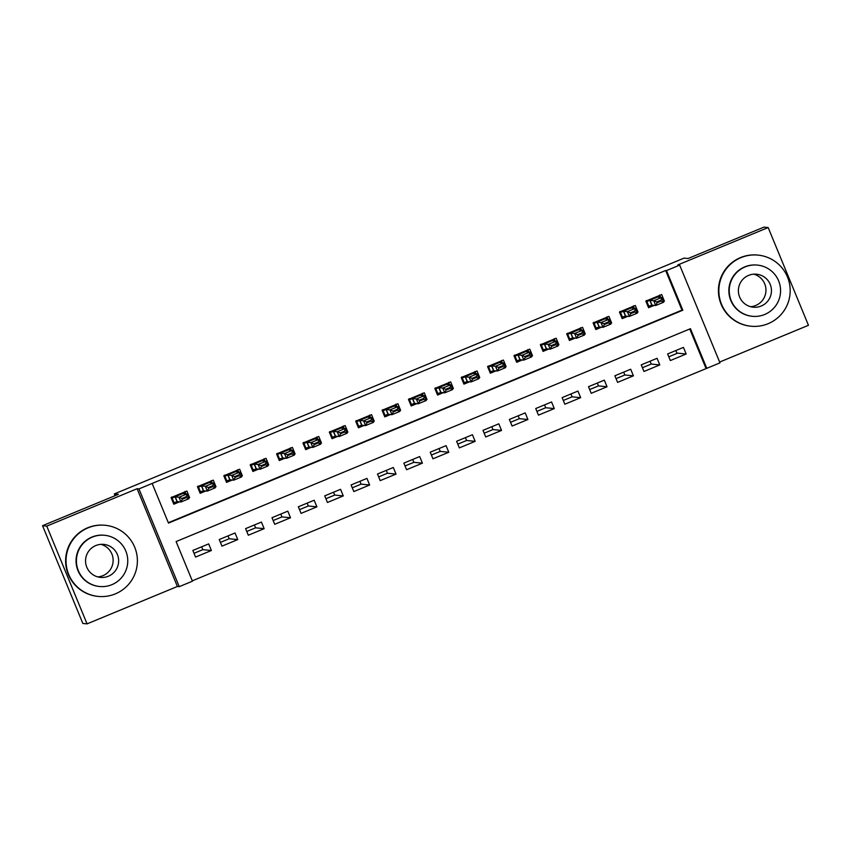 <?xml version="1.0" encoding="UTF-8"?>
<svg xmlns="http://www.w3.org/2000/svg" width="851" height="851" viewBox="0 0 851 851"><rect width="100%" height="100%" fill="white"/><g stroke="black" fill="none" stroke-linecap="round" stroke-linejoin="round"><path stroke-width="1.28" d="M192.443 581.201L179.253 586.658L138.958 488.91L152.148 483.453L168.487 523.088L682.821 310.211L666.493 270.575L679.683 265.118L719.967 362.866L706.777 368.323L690.448 328.699L176.104 541.576L192.443 581.201M177.391 586.477L137.107 488.729L46.762 526.12L42.55 525.705L82.834 623.453L87.057 623.868L177.391 586.477L179.253 586.658M719.627 362.058L808.45 325.295L768.166 227.547L677.822 264.938L679.683 265.118M192.283 580.839L706.777 368.323M46.762 526.12L87.057 623.868M42.55 525.705L118.385 494.314L114.332 493.92L684.066 258.119L688.108 258.513L763.943 227.132L768.166 227.547M188.592 498.09L189.613 497.665L186.901 491.059L171.072 497.612L173.795 504.217L179.476 501.867M214.973 487.176L215.994 486.751L213.271 480.145L197.443 486.698L200.166 493.303L205.857 490.953M241.344 476.262L242.375 475.837L239.652 469.231L223.824 475.783L226.547 482.389L232.227 480.028M267.725 465.337L268.746 464.923L266.023 458.317L250.205 464.859L252.917 471.465L258.608 469.114M294.095 454.423L295.127 453.998L292.404 447.392L276.575 453.945L279.298 460.551L284.989 458.2M320.476 443.509L321.497 443.084L318.774 436.478L302.956 443.031L305.679 449.636L311.36 447.286M346.846 432.595L347.878 432.17L345.155 425.564L329.326 432.117L332.05 438.722L337.741 436.361M373.227 421.67L374.249 421.256L371.536 414.65L355.707 421.192L358.431 427.798L364.111 425.447M399.608 410.756L400.63 410.331L397.906 403.725L382.078 410.278L384.801 416.884L390.492 414.533M425.979 399.842L427.011 399.417L424.287 392.811L408.459 399.364L411.182 405.97L416.862 403.619M452.36 388.928L453.381 388.503L450.658 381.897L434.829 388.45L437.552 395.055L443.243 392.694M478.73 378.004L479.762 377.589L477.039 370.983L461.21 377.525L463.933 384.131L469.624 381.78M505.111 367.089L506.132 366.664L503.409 360.058L487.591 366.611L490.314 373.217L495.995 370.866M531.481 356.175L532.513 355.75L529.79 349.144L513.961 355.697L516.685 362.303L522.376 359.952M557.862 345.261L558.884 344.836L556.16 338.23L540.342 344.783L543.066 351.389L548.746 349.027M584.243 334.337L585.265 333.922L582.541 327.316L566.713 333.858L569.436 340.464L575.127 338.113M610.614 323.423L611.646 322.997L608.922 316.391L593.094 322.944L595.817 329.55L601.497 327.199M636.995 312.508L638.016 312.083L635.293 305.477L619.464 312.03L622.187 318.636L627.878 316.285M668.801 356.803L677.598 353.154L686.172 354.005L670.343 360.558L667.62 353.952L683.449 347.399L686.172 354.005M650.047 361.218L651.228 364.068L659.791 364.919L643.973 371.472L641.25 364.866L657.068 358.314L659.791 364.919M651.228 364.068L642.42 367.717M616.05 378.631L624.847 374.993L633.421 375.834L617.592 382.386L614.869 375.78L630.697 369.228L633.421 375.834M589.669 389.545L598.476 385.907L607.04 386.758L591.211 393.3L588.498 386.694L604.316 380.152L607.04 386.758M563.288 400.47L572.095 396.821L580.669 397.672L564.841 404.225L562.117 397.619L577.946 391.066L580.669 397.672M536.917 411.384L545.714 407.735L554.288 408.586L538.46 415.139L535.736 408.533L551.565 401.98L554.288 408.586M510.536 422.298L519.344 418.66L527.918 419.5L512.089 426.053L509.366 419.447L525.195 412.895L527.918 419.5M484.166 433.212L492.963 429.574L501.537 430.425L485.708 436.967L482.985 430.361L498.814 423.819L501.537 430.425M457.785 444.137L466.593 440.488L475.156 441.339L459.338 447.892L456.615 441.286L472.433 434.733L475.156 441.339M431.414 455.051L440.212 451.402L448.785 452.253L432.957 458.806L430.234 452.2L446.062 445.647L448.785 452.253M405.033 465.965L413.841 462.327L422.404 463.167L406.587 469.72L403.863 463.114L419.681 456.561L422.404 463.167M378.652 476.879L387.46 473.241L396.034 474.092L380.206 480.634L377.482 474.028L393.311 467.486L396.034 474.092M352.282 487.804L361.09 484.155L369.653 485.006L353.825 491.559L351.101 484.953L366.93 478.4L369.653 485.006M325.901 498.718L334.709 495.069L343.283 495.92L327.454 502.473L324.731 495.867L340.56 489.314L343.283 495.92M299.531 509.632L308.328 505.994L316.902 506.834L301.073 513.387L298.35 506.781L314.179 500.228L316.902 506.834M273.15 520.546L281.958 516.908L290.521 517.759L274.703 524.301L271.98 517.695L287.808 511.153L290.521 517.759M246.779 531.471L255.577 527.822L264.15 528.673L248.322 535.226L245.599 528.62L261.427 522.067L264.15 528.673M220.398 542.385L229.206 538.736L237.769 539.587L221.951 546.14L219.228 539.534L235.046 532.981L237.769 539.587M705.936 368.249L689.757 328.986M208.676 543.895L192.847 550.448L195.57 557.054L211.399 550.501L208.676 543.895M168.328 522.716L681.981 310.126L665.642 270.501L152.148 483.453M663.365 301.594L664.397 301.169L661.674 294.563L645.845 301.116L648.568 307.722L654.249 305.36M114.332 493.92L115.066 495.697M675.843 350.548L677.024 353.399M201.655 546.81L202.825 549.661L194.028 553.299M229.206 538.736L228.025 535.885M255.577 527.822L254.406 524.971M281.958 516.908L280.777 514.057M308.328 505.994L307.158 503.143M334.709 495.069L333.539 492.218M361.09 484.155L359.909 481.304M387.46 473.241L386.29 470.39M413.841 462.327L412.661 459.476M440.212 451.402L439.042 448.551M466.593 440.488L465.412 437.637M492.963 429.574L491.793 426.723M519.344 418.66L518.163 415.809M545.714 407.735L544.544 404.885M572.095 396.821L570.925 393.97M598.476 385.907L597.296 383.056M624.847 374.993L623.677 372.142M137.107 488.729L138.958 488.91M665.642 270.501L666.493 270.575M681.981 310.126L682.821 310.211M663.142 301.041L664.397 301.169M202.825 549.661L211.399 550.501M636.761 311.955L638.016 312.083M610.39 322.88L611.646 322.997M584.009 333.794L585.265 333.922M557.639 344.708L558.884 344.836M531.258 355.622L532.513 355.75M504.888 366.547L506.132 366.664M478.507 377.461L479.762 377.589M452.126 388.375L453.381 388.503M425.755 399.289L427.011 399.417M399.374 410.214L400.63 410.331M373.004 421.128L374.249 421.256M346.623 432.042L347.878 432.17M320.253 442.956L321.497 443.084M293.872 453.881L295.127 453.998M267.491 464.795L268.746 464.923M241.12 475.709L242.375 475.837M214.739 486.623L215.994 486.751M188.369 497.548L189.613 497.665M659.791 295.34L660.621 297.371M648.281 307.009L653.557 305.296M646.6 300.797L649.196 307.105L649.579 305.924L652.004 305.137L655.717 305.509L653.759 300.754L650.047 300.382L647.622 301.169L646.473 300.499M660.727 300.297L656.77 301.935L657.1 302.733L661.057 301.094L661.674 297.478L663.631 302.233L655.717 305.509L657.1 302.733M659.663 295.042L659.536 296.244L657.951 297.105L661.674 297.478L653.759 300.754L656.77 301.935M663.631 302.233L661.057 301.094M753.773 274.16A16.584 16.552 -84.4 0 1 750.561 306.7M768.134 323.688A35.731 35.668 95.6 0 0 758.039 255.109A35.731 35.668 95.6 0 0 719.233 295.893A35.731 35.668 95.6 0 0 768.134 323.688M758.039 255.109L757.613 255.066A35.731 35.668 95.6 0 0 718.808 295.85A35.731 35.668 95.6 0 0 750.582 326.178L751.007 326.22M752.38 316.306L751.986 316.264A25.732 25.679 -84.4 0 1 744.721 266.884A25.732 25.679 -84.4 0 1 757.05 265.065L757.443 265.097A25.732 25.679 95.6 0 0 729.498 294.467A25.732 25.679 95.6 0 0 764.709 314.476A25.732 25.679 95.6 0 0 757.443 265.097M748.593 275.384A16.584 16.552 95.6 0 0 753.284 307.2A16.584 16.552 95.6 0 0 771.283 288.276A16.584 16.552 95.6 0 0 748.593 275.384M100.961 544.353A16.584 16.552 -84.4 0 1 97.748 576.893M115.321 593.881A35.731 35.668 95.6 0 0 105.226 525.29A35.731 35.668 95.6 0 0 66.421 566.075A35.731 35.668 95.6 0 0 115.321 593.881M105.226 525.29L104.801 525.258A35.731 35.668 95.6 0 0 65.995 566.032A35.731 35.668 95.6 0 0 97.769 596.37L98.195 596.413M99.567 586.499L99.173 586.456A25.732 25.679 -84.4 0 1 91.908 537.077A25.732 25.679 -84.4 0 1 104.237 535.247L104.63 535.29A25.732 25.679 95.6 0 0 76.686 564.649A25.732 25.679 95.6 0 0 111.896 584.669A25.732 25.679 95.6 0 0 104.63 535.29M95.78 545.565A16.584 16.552 95.6 0 0 100.461 577.393A16.584 16.552 95.6 0 0 118.47 558.469A16.584 16.552 95.6 0 0 95.78 545.565M633.41 306.264L634.25 308.296M621.9 317.934L627.187 316.21M620.219 311.721L622.815 318.019L623.198 316.849L625.453 316.104L629.346 316.423L627.378 311.668L623.677 311.306L621.241 312.094L620.092 311.413M634.357 311.221L630.4 312.86L630.719 313.647L634.676 312.009L635.293 308.392L637.261 313.147L629.346 316.423L630.719 313.647M633.282 305.956L633.155 307.158L631.58 308.03L635.293 308.392L627.378 311.668L630.4 312.86M637.261 313.147L634.676 312.009M607.029 317.178L607.869 319.21M595.519 328.848L600.806 327.124M593.849 322.635L596.445 328.933L596.828 327.763L599.253 326.975L602.965 327.337L601.008 322.582L597.296 322.221L594.87 323.008L593.721 322.327M607.976 322.135L604.019 323.774L604.348 324.561L608.305 322.923L608.922 319.316L610.88 324.071L602.965 327.337L604.348 324.561M606.912 316.87L606.784 318.072L605.199 318.944L608.922 319.316L601.008 322.582L604.019 323.774M610.88 324.071L608.305 322.923M580.659 328.092L581.499 330.124M569.149 339.762L574.436 338.049M567.468 333.549L570.064 339.857L570.447 338.677L572.883 337.89L576.595 338.262L574.627 333.507L570.915 333.135L568.489 333.922L567.34 333.252M581.605 333.049L577.648 334.688L577.967 335.485L581.924 333.847L582.541 330.231L584.499 334.986L576.595 338.262L577.967 335.485M580.531 327.795L580.403 328.986L578.829 329.858L582.541 330.231L574.627 333.507L577.648 334.688M584.499 334.986L581.924 333.847M554.278 339.006L555.118 341.038M542.768 350.676L548.055 348.963M541.087 344.464L543.693 350.772L544.076 349.591L546.502 348.804L550.214 349.176L548.257 344.421L544.544 344.049L542.119 344.836L540.97 344.166M555.224 343.964L551.267 345.602L551.597 346.4L555.554 344.761L556.171 341.145L558.128 345.9L550.214 349.176L551.597 346.4M554.161 338.709L554.022 339.911L552.448 340.772L556.171 341.145L548.257 344.421L551.267 345.602M558.128 345.9L555.554 344.761M527.907 349.931L528.737 351.963M516.397 361.601L521.684 359.877M514.717 355.388L517.312 361.686L517.695 360.516L519.95 359.771L523.833 360.09L521.876 355.335L518.163 354.973L515.738 355.761L514.589 355.08M528.843 354.888L524.886 356.526L525.216 357.314L529.173 355.675L529.79 352.059L531.747 356.814L523.833 360.09L525.216 357.314M527.78 349.623L527.652 350.825L526.078 351.697L529.79 352.059L521.876 355.335L524.886 356.526M531.747 356.814L529.173 355.675M501.526 360.845L502.367 362.877M490.016 372.515L495.303 370.791M488.336 366.302L490.931 372.6L491.325 371.43L493.569 370.685L497.463 371.004L495.505 366.249L491.793 365.887L489.357 366.675L488.219 365.994M502.473 365.802L498.516 367.441L498.846 368.228L502.803 366.59L503.409 362.983L505.377 367.738L497.463 371.004L498.846 368.228M501.399 360.537L501.271 361.739L499.697 362.611L503.409 362.983L495.505 366.249L498.516 367.441M505.377 367.738L502.803 366.59M475.156 371.759L475.986 373.791M463.646 383.429L468.922 381.716M461.965 377.216L464.561 383.524L464.944 382.344L467.369 381.556L471.082 381.929L469.124 377.174L465.412 376.802L462.987 377.589L461.838 376.919M476.092 376.716L472.135 378.355L472.465 379.152L476.422 377.514L477.039 373.897L478.996 378.652L471.082 381.929L472.465 379.152M475.028 371.462L474.901 372.653L473.326 373.525L477.039 373.897L469.124 377.174L472.135 378.355M478.996 378.652L476.422 377.514M448.775 382.673L449.615 384.705M437.265 394.343L442.552 392.63M435.584 388.13L438.18 394.438L438.573 393.258L440.999 392.471L444.711 392.843L442.743 388.088L439.042 387.716L436.606 388.503L435.457 387.833M449.722 387.63L445.764 389.269L446.094 390.066L450.041 388.428L450.658 384.812L452.626 389.567L444.711 392.843L446.094 390.066M448.647 382.376L448.52 383.578L446.945 384.439L450.658 384.812L442.743 388.088L445.764 389.269M452.626 389.567L450.041 388.428M422.394 393.598L423.234 395.63M410.895 405.267L416.171 403.544M409.214 399.055L411.81 405.353L412.192 404.182L414.618 403.395L418.33 403.757L416.373 399.002L412.661 398.64L410.235 399.427L409.086 398.747M423.341 398.555L419.383 400.193L419.713 400.981L423.67 399.342L424.287 395.726L426.245 400.481L418.33 403.757L419.713 400.981M422.277 393.29L422.149 394.492L420.564 395.364L424.287 395.726L416.373 399.002L419.383 400.193M426.245 400.481L423.67 399.342M396.023 404.512L396.864 406.544M384.514 416.182L389.801 414.458M382.833 409.969L385.429 416.267L385.811 415.097L388.067 414.352L391.96 414.671L389.992 409.916L386.28 409.554L383.854 410.342L382.705 409.661M396.97 409.469L393.013 411.107L393.332 411.895L397.289 410.256L397.906 406.65L399.864 411.405L391.96 414.671L393.332 411.895M395.896 404.204L395.768 405.406L394.194 406.278L397.906 406.65L389.992 409.916L393.013 411.107M399.864 411.405L397.289 410.256M369.642 415.426L370.483 417.458M358.133 427.096L363.42 425.383M356.452 420.883L359.058 427.191L359.441 426.011L361.866 425.223L365.579 425.596L363.622 420.841L359.909 420.468L357.484 421.256L356.335 420.585M370.589 420.383L366.632 422.022L366.962 422.819L370.919 421.181L371.536 417.564L373.493 422.319L365.579 425.596L366.962 422.819M369.525 415.128L369.387 416.32L367.813 417.192L371.536 417.564L363.622 420.841L366.632 422.022M373.493 422.319L370.919 421.181M343.272 426.34L344.102 428.372M331.762 438.01L337.049 436.297M330.082 431.797L332.677 438.105L333.06 436.925L335.496 436.137L339.198 436.51L337.241 431.755L333.528 431.383L331.103 432.17L329.954 431.5M344.208 431.297L340.262 432.936L340.581 433.733L344.538 432.095L345.155 428.478L347.112 433.233L339.198 436.51L340.581 433.733M343.144 426.043L343.017 427.245L341.442 428.106L345.155 428.478L337.241 431.755L340.262 432.936M347.112 433.233L344.538 432.095M316.891 437.265L317.731 439.297M305.381 448.934L310.668 447.211M303.701 442.722L306.307 449.02L306.69 447.849L309.115 447.062L312.828 447.424L310.87 442.669L307.158 442.307L304.722 443.094L303.584 442.414M317.838 442.222L313.881 443.86L314.21 444.647L318.168 443.009L318.774 439.393L320.742 444.148L312.828 447.424L314.21 444.647M316.763 436.957L316.636 438.159L315.061 439.031L318.774 439.393L310.87 442.669L313.881 443.86M320.742 444.148L318.168 443.009M290.521 448.179L291.35 450.211M279.011 459.848L284.298 458.125M277.33 453.636L279.926 459.934L280.309 458.763L282.734 457.976L286.447 458.338L284.489 453.583L280.777 453.221L278.351 454.009L277.203 453.328M291.457 453.136L287.5 454.774L287.829 455.562L291.787 453.923L292.404 450.317L294.361 455.072L286.447 458.338L287.829 455.562M290.393 447.871L290.265 449.073L288.691 449.945L292.404 450.317L284.489 453.583L287.5 454.774M294.361 455.072L291.787 453.923M264.14 459.093L264.98 461.125M252.63 470.763L257.917 469.05M250.949 464.55L253.545 470.858L253.938 469.678L256.364 468.89L260.076 469.263L258.108 464.508L254.406 464.135L251.97 464.923L250.822 464.252M265.087 464.05L261.129 465.688L261.459 466.486L265.406 464.848L266.023 461.231L267.991 465.986L260.076 469.263L261.459 466.486M264.012 458.795L263.884 459.997L262.31 460.859L266.023 461.231L258.108 464.508L261.129 465.688M267.991 465.986L265.406 464.848M237.759 470.007L238.599 472.039M226.26 481.677L231.536 479.964M224.579 475.464L227.174 481.772L227.557 480.592L229.983 479.804L233.695 480.177L231.738 475.422L228.025 475.049L225.6 475.837L224.451 475.166M238.706 474.964L234.748 476.603L235.078 477.4L239.035 475.762L239.652 472.145L241.61 476.9L233.695 480.177L235.078 477.4M237.642 469.709L237.514 470.911L235.929 471.773L239.652 472.145L231.738 475.422L234.748 476.603M241.61 476.9L239.035 475.762M211.388 480.932L212.229 482.964M199.879 492.601L205.165 490.878M198.198 486.389L200.793 492.686L201.176 491.516L203.432 490.772L207.325 491.091L205.357 486.336L201.644 485.974L199.219 486.761L198.07 486.081M212.335 485.889L208.378 487.527L208.697 488.314L212.654 486.676L213.271 483.06L215.229 487.814L207.325 491.091L208.697 488.314M211.261 480.624L211.133 481.826L209.559 482.698L213.271 483.06L205.357 486.336L208.378 487.527M215.229 487.814L212.654 486.676M185.007 491.846L185.848 493.878M173.498 503.515L178.784 501.792M171.828 497.303L174.423 503.601L174.806 502.43L177.231 501.643L180.944 502.005L178.987 497.25L175.274 496.888L172.849 497.675L171.7 496.995M185.954 496.803L181.997 498.441L182.327 499.229L186.284 497.59L186.901 493.984L188.858 498.739L180.944 502.005L182.327 499.229M184.89 491.538L184.763 492.74L183.178 493.612L186.901 493.984L178.987 497.25L181.997 498.441M188.858 498.739L186.284 497.59M649.877 300.435L651.834 305.19M650.047 300.382L652.004 305.137M659.536 296.244L647.622 301.169M623.496 311.349L625.453 316.104M623.677 311.306L625.634 316.061M633.155 307.158L621.241 312.094M597.125 322.263L599.083 327.018M597.296 322.221L599.253 326.975M606.784 318.072L594.87 323.008M570.744 333.188L572.702 337.943M570.915 333.135L572.883 337.89M580.403 328.986L568.489 333.922M544.363 344.102L546.331 348.857M544.544 344.049L546.502 348.804M554.022 339.911L542.119 344.836M517.993 355.016L519.95 359.771M518.163 354.973L520.131 359.728M527.652 350.825L515.738 355.761M491.612 365.93L493.569 370.685M491.793 365.887L493.75 370.642M501.271 361.739L489.357 366.675M465.242 376.855L467.199 381.61M465.412 376.802L467.369 381.556M474.901 372.653L462.987 377.589M438.861 387.769L440.818 392.524M439.042 387.716L440.999 392.471M448.52 383.578L436.606 388.503M412.49 398.683L414.448 403.438M412.661 398.64L414.618 403.395M422.149 394.492L410.235 399.427M386.109 409.597L388.067 414.352M386.28 409.554L388.247 414.309M395.768 405.406L383.854 410.342M359.728 420.522L361.696 425.277M359.909 420.468L361.866 425.223M369.387 416.32L357.484 421.256M333.358 431.436L335.315 436.191M333.528 431.383L335.496 436.137M343.017 427.245L331.103 432.17M306.977 442.35L308.945 447.105M307.158 442.307L309.115 447.062M316.636 438.159L304.722 443.094M280.607 453.264L282.564 458.019M280.777 453.221L282.734 457.976M290.265 449.073L278.351 454.009M254.226 464.189L256.183 468.944M254.406 464.135L256.364 468.89M263.884 459.997L251.97 464.923M227.855 475.103L229.813 479.858M228.025 475.049L229.983 479.804M237.514 470.911L225.6 475.837M201.474 486.017L203.432 490.772M201.644 485.974L203.612 490.729M211.133 481.826L199.219 486.761M175.093 496.931L177.061 501.686M175.274 496.888L177.231 501.643M184.763 492.74L172.849 497.675"/></g></svg>
